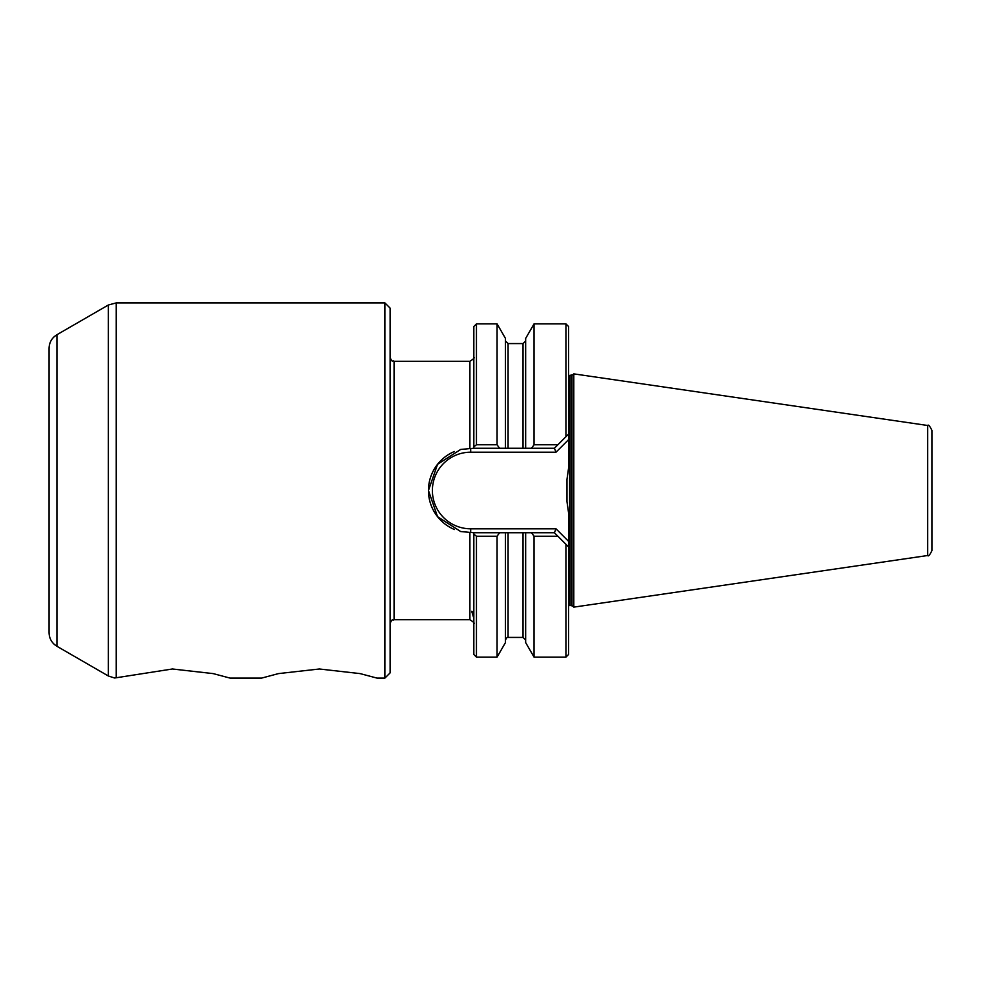 <?xml version="1.0" encoding="UTF-8"?>
<svg xmlns="http://www.w3.org/2000/svg" width="981" height="981" viewBox="0 0 981 981"><rect width="100%" height="100%" fill="white"/><g stroke="black" fill="none" stroke-linecap="round" stroke-linejoin="round"><path stroke-width="1.47" d="M454.473 451.493A42.244 42.244 0 0 0 454.473 529.507M476.459 657.111L497.073 657.111L497.073 536.239L476.459 536.239L476.459 657.111L473.835 654.486L473.835 532.744L460.69 531.543L437.551 516.693L428.452 490.5L437.551 464.307L460.69 449.457L470.696 448.501L470.696 452.192A38.308 38.308 0 0 0 432.388 490.5A38.308 38.308 0 0 0 470.696 528.808L556.019 528.808L568.563 541.34L568.563 512.916L566.981 501.671L566.981 479.329L566.981 501.671M384.895 678.104L390.144 672.856L390.144 308.144L384.895 302.896L384.895 678.104L377.023 678.104L360.113 673.604L319.303 668.993L278.481 673.604L261.571 678.104L230.094 678.104L213.184 673.604L172.362 668.993L114.802 677.981M473.835 612.365L471.702 611.298L473.835 618.337M56.923 334.717C51.87 337.856 49.246 342.394 49.05 348.341L49.05 632.659C49.246 638.606 51.87 643.144 56.923 646.283L56.923 334.717L108.364 305.005L116.236 302.896L384.895 302.896M573.799 373.871L573.799 607.129L573.002 606.319L573.002 374.681L573.799 373.871L927.683 425.484L927.683 555.516C928.357 556.693 929.78 555.05 931.95 550.586L931.95 430.414C929.78 425.95 928.357 424.307 927.683 425.484M557.895 444.761L554.388 448.256L525.657 448.256L525.657 338.408L534.044 323.889L534.044 444.761L557.895 444.761L568.563 434.093L568.563 468.084L566.981 479.329M470.696 448.501L473.835 448.256L473.835 326.514L476.459 323.889L476.459 444.761L497.073 444.761L497.073 323.889L476.459 323.889M565.939 657.111L565.939 544.283L557.895 536.239L534.044 536.239L534.044 657.111L565.939 657.111L568.563 654.486L568.563 541.34M565.939 436.717L565.939 323.889L534.044 323.889M525.657 448.256L505.46 448.256L505.46 338.408L497.073 323.889M473.835 448.256L505.46 448.256M497.073 657.111L505.46 642.592L505.46 532.744L473.835 532.744M505.46 532.744L508.084 532.744L508.084 637.429C507.533 636.865 506.65 637.736 505.46 640.053M557.895 536.239L554.388 532.744L508.084 532.744M525.657 532.744L525.657 642.592L534.044 657.111M568.563 434.093L568.563 326.514L565.939 323.889M568.563 546.908L565.939 544.283M931.95 490.5L931.95 441.965M568.563 439.66L556.019 452.192L470.696 452.192M499.562 532.744L497.073 536.239M534.044 536.239L531.555 532.744M534.044 444.761L531.555 448.256M499.562 448.256L497.073 444.761M554.388 448.256L556.019 452.192M556.019 528.808L554.388 532.744M473.835 534.118L476.459 536.239M473.835 446.882L476.459 444.761M390.144 623.658C392.228 617.797 392.461 620.936 394.08 619.722L394.08 361.278L469.899 361.278C473.602 358.936 474.914 357.624 473.835 357.342M116.236 677.613L116.236 302.896M56.923 646.283L108.364 675.995L108.364 305.005M469.899 448.562L469.899 361.278M568.563 605.768L569.605 605.547L569.605 375.453L573.002 374.681M569.605 605.547L571.138 605.547L571.138 375.453M394.08 619.722L469.899 619.722L469.899 532.438M523.032 448.256L523.032 343.571L508.084 343.571L508.084 448.256M523.032 532.744L523.032 637.429L525.657 640.053M470.696 532.499L470.696 528.808M571.138 605.547L573.002 606.319M469.899 619.722C473.602 622.064 474.914 623.376 473.835 623.658M569.605 375.453L568.563 375.233M927.683 555.516L573.799 607.129M108.364 675.995L114.642 678.018M394.08 361.278C392.461 360.064 392.228 363.203 390.144 357.342M508.084 343.571L505.46 340.947M523.032 343.571L525.657 340.947M523.032 637.429L508.084 637.429"/></g></svg>
